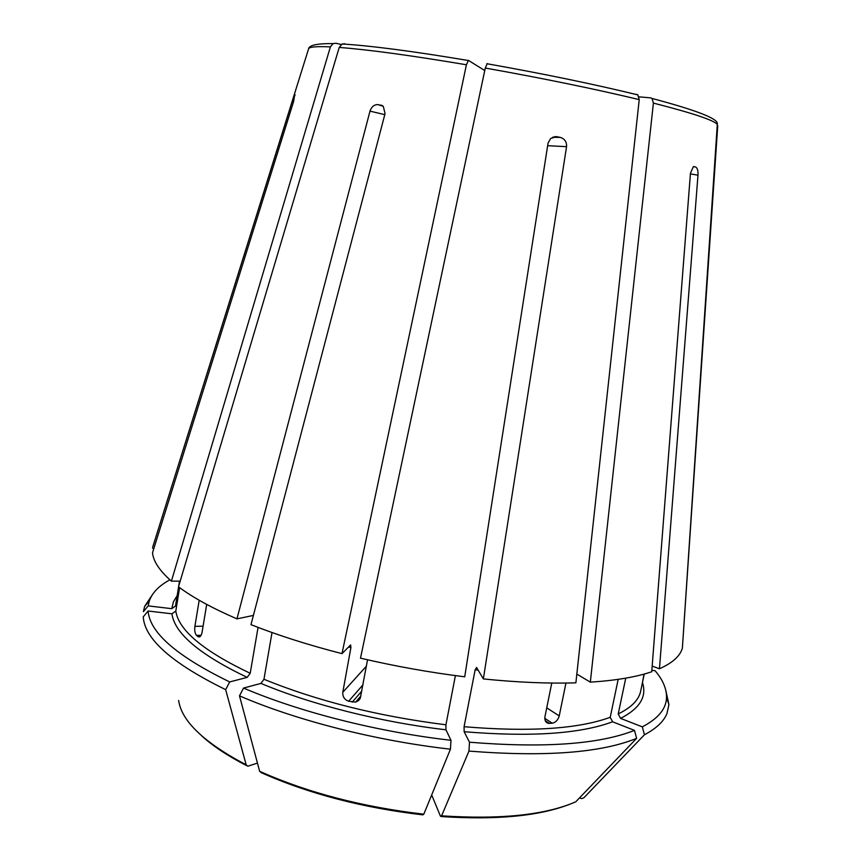 <?xml version="1.0" encoding="UTF-8"?>
<svg xmlns="http://www.w3.org/2000/svg" width="861" height="861" viewBox="0 0 861 861"><rect width="100%" height="100%" fill="white"/><g stroke="black" fill="none" stroke-linecap="round" stroke-linejoin="round"><path stroke-width="1.29" d="M341.279 44.524L335.887 43.244L333.013 43.642L330.398 46.881L171.414 581.132L180.175 581.153M154.108 542.624L292.137 101.609L295.108 94.775M171.414 581.132C159.619 570.789 153.312 561.34 152.515 552.773L293.666 101.329L294.699 94.688M484.754 70.537L468.406 60.367L466.425 64.769L341.989 653.639L350.621 644.921L350.901 647.569L342.796 692.287L366.377 666.188M344.755 43.75L342.183 44.008L339.223 47.43L178.496 586.804C192.595 597.394 212.086 608.081 236.958 618.865L369.993 111.134C371.543 106.753 374.158 104.579 377.85 104.601L382.628 105.774M341.989 653.639C308.173 644.943 277.834 635.278 250.981 624.645L385.061 113.587L383.296 106.301L377.85 104.601M487.218 63.617L485.281 68.041L360.49 658.17C395.134 666.253 429.876 672.473 464.725 676.811L548.059 143.044L550.674 138.427L556.733 136.695L554.57 136.641M464.133 731.71C530.624 737.177 580.11 733.873 612.58 721.798L634.471 730.376C599.278 744.302 544.281 748.252 469.482 742.214L464.133 731.71L464.079 726.716L475.143 669.815L476.574 667.469L483.365 678.931L566.56 146.661C566.786 141.936 564.741 138.858 560.436 137.426L556.733 136.695M483.365 678.931C517.472 682.386 548.317 683.688 575.88 682.827L639.228 99.607L637.85 94.914L636.559 94.344M169.908 579.808C159.177 585.609 152.322 592.616 149.34 600.838L148.189 605.886L171.769 608.684L175.59 605.94L178.668 586.933M178.927 585.351L179.605 581.153M152.709 594.219L144.605 606.456L143.378 611.676L148.189 605.886M638.991 96.841L650.722 97.863L652.089 98.498L653.402 103.094L590.323 682.16C615.992 680.47 636.462 676.994 651.734 671.741L690.457 173.233L693.299 166.754L693.998 166.593M652.164 666.113L659.461 668.76L697.991 175.17C698.174 170.747 697.41 168.046 695.731 167.034L694.224 166.636M659.461 668.76C672.495 662.959 680.125 656.082 682.375 648.139L717.342 123.801C718.02 118.657 696.28 110.208 652.132 98.477M171.942 613.818C174.611 633.438 199.698 654.629 247.182 677.381L229.704 681.923C176.914 656.286 149.717 632.652 148.114 611.009L171.942 613.818L175.805 611.041L179.605 587.622M247.182 677.381L250.207 673.291L258.063 627.4M199.192 600.235L194.898 626.334C194.403 630.467 194.952 633.481 196.523 635.396L198.256 636.817C200 637.377 201.27 635.881 202.077 632.329L206.694 604.4M253.403 615.421L236.958 618.865M148.114 611.009L143.249 616.853C144.616 639.088 172.082 663.357 225.657 689.65L246.192 764.869L247.785 766.225L257.45 763.094M229.704 681.923L225.657 689.65M717.74 125.717L682.676 643.662M260.937 683.408C311.241 704.578 380.82 722.207 445.944 729.794L450.992 740.299C377.85 731.968 299.348 711.961 243.545 688.068L260.937 683.408L263.961 679.275L272.022 632.534M445.944 729.794L445.933 724.801L455.404 675.605M342.796 692.287C342.527 696.667 344.475 699.649 348.651 701.241L355.55 702.135L358.531 700.596L360.242 698.389L367.55 659.795M243.545 688.068L239.498 695.849C296.119 720.356 376.02 740.815 450.443 749.188L423.806 814.183L422.859 814.861C362.599 807.833 308.733 793.767 261.249 772.672L259.645 771.316C307.808 792.755 362.524 807.048 423.806 814.183M450.992 740.299L450.443 749.188M239.498 695.849L259.645 771.316M612.58 721.798L610.223 717.299L618.176 679.361M551.772 683.042L544.927 716.804C544.496 720.474 545.713 722.67 548.543 723.38L552.224 723.218C555.679 722.487 558.025 720.054 559.23 715.922L565.946 683.042M590.323 682.16L576.838 674.088M469.482 742.214L468.965 751.083L441.596 815.83L440.466 816.217L431.684 794.951M468.965 751.083C545.099 757.099 600.978 752.858 636.623 738.361L575.772 801.795C545.476 815.012 500.747 819.683 441.596 815.83M634.471 730.376L636.623 738.361M651.842 670.321L655.06 670.697C662.905 679.942 666.737 688.918 666.532 697.625C666.22 708.84 658.138 718.58 642.306 726.856L620.566 718.386L618.22 713.941L625.753 678.156M618.22 713.941C631.414 707.473 638.916 699.832 640.702 691.028L644.232 674.055M644.05 674.109L641.639 686.604M642.306 726.856L644.448 734.756L583.973 797.684L581.853 798.61L579.475 797.932M644.448 734.756C656.243 728.557 663.745 721.475 666.974 713.511L668.922 704.578L665.79 690.231M153.882 548.403L152.548 548.231M308.421 49.378L308.69 48.517C310.1 46.828 317.332 46.29 330.398 46.881M339.223 47.43C368.411 49.647 410.805 55.427 466.425 64.769M348.587 646.977L350.901 647.569M485.281 68.041C542.785 78.286 594.101 88.812 639.228 99.607M475.143 669.815L478.146 670.116M177.194 595.532L173.416 601.839L171.769 608.684M176.494 599.805L175.59 605.94M653.402 103.094C692.696 113.135 714.006 120.26 717.342 124.458M175.805 611.041C178.625 630.263 203.422 651.013 250.207 673.291M178.636 700.445C181.52 721.131 204.035 742.602 246.192 764.869M263.961 679.275C317.375 701.058 378.033 716.234 445.933 724.801M464.079 726.716C529.44 732.151 578.162 729.009 610.223 717.299M620.566 718.386C639.777 708.538 647.074 696.581 642.467 682.536M695.731 167.034L693.482 166.668M697.991 175.17L690.404 173.911M560.436 137.426L552.601 137.2M566.56 146.661L547.639 145.703M380.863 105.074L381.563 105.246M369.993 111.134L384.781 114.653M292.137 101.609L293.493 101.867M552.224 723.218L544.776 718.343M549.361 723.412L545.271 720.722M559.23 715.922L546.735 707.86M352.235 702.145L361.824 691.049M348.651 701.241L362.965 684.85M197.955 636.602L200.053 636.559M196.523 635.396L201.087 635.3M194.898 626.334L203.088 626.205M332.97 43.599C317.526 43.48 309.433 45.127 308.69 48.517L152.731 547.047M342.172 43.976C371.521 45.816 413.463 51.316 467.986 60.453M486.863 63.714C543.151 73.702 593.477 84.098 637.85 94.893M175.816 604.024L178.593 586.879M178.733 585.997L179.518 581.153M149.34 600.838L144.605 606.456M201.571 735.757C212.721 745.938 227.702 755.883 246.526 765.59M441.144 816.551C496.076 820.156 538.717 816.142 569.067 804.518M640.702 691.028L641.596 686.841M666.532 697.625L668.922 704.578M545.691 721.518L548.532 723.38M355.647 702.102L360.931 695.936M198.267 636.817L199.72 636.785"/></g></svg>

